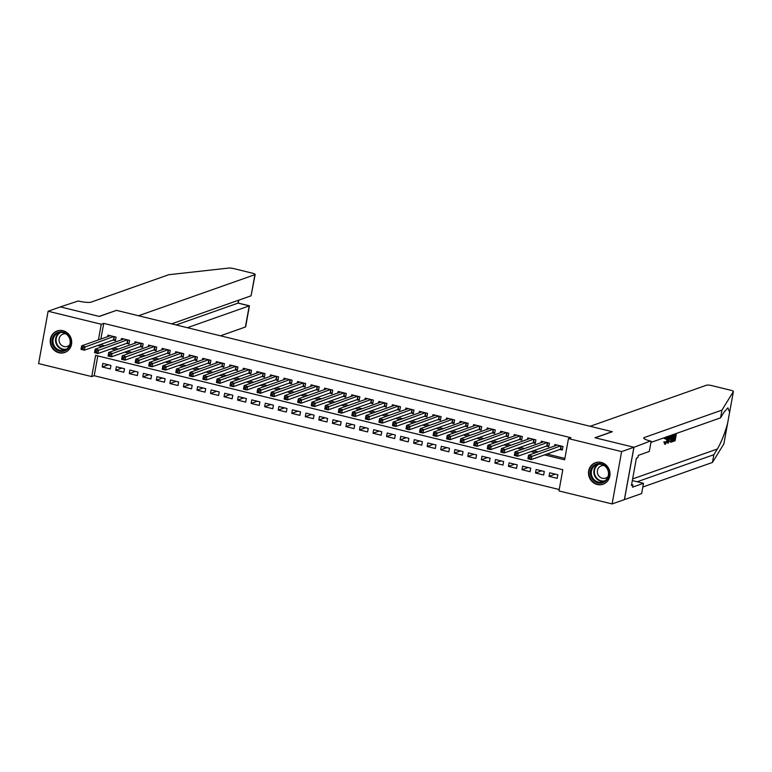 <?xml version="1.0" encoding="UTF-8"?>
<svg xmlns="http://www.w3.org/2000/svg" width="772" height="772" viewBox="0 0 772 772"><rect width="100%" height="100%" fill="white"/><g stroke="black" fill="none" stroke-linecap="round" stroke-linejoin="round"><path stroke-width="1.16" d="M62.966 330.686A11.416 10.663 70.6 0 1 71.671 341.214A11.416 10.663 70.6 0 1 64.761 352.486A11.416 10.663 70.6 0 1 58.952 352.756A11.416 10.663 70.6 0 1 50.248 342.218A11.416 10.663 70.6 0 1 57.157 330.956A11.416 10.663 70.6 0 1 62.966 330.686M601.263 462.428A11.416 10.663 70.6 0 1 609.967 472.966A11.416 10.663 70.6 0 1 603.057 484.227A11.416 10.663 70.6 0 1 597.258 484.498A11.416 10.663 70.6 0 1 588.544 473.969A11.416 10.663 70.6 0 1 595.463 462.698A11.416 10.663 70.6 0 1 601.263 462.428M48.115 311.241L60.39 306.909L99.327 316.433L116.514 310.363L612.148 431.673L594.961 437.743L633.899 447.268L624.384 499.609L612.109 503.942L558.957 490.934L562.807 469.714L95.612 355.371L91.752 376.591L38.6 363.583L48.115 311.241L101.267 324.25L98.42 339.912M97.812 355.911L94.213 375.723L559.208 489.525M94.213 375.723L91.752 376.591M113.059 340.076L115.433 340.655L116.08 337.123L107.955 335.135L107.675 336.64M126.608 343.386L128.972 343.974L129.619 340.433L121.493 338.445L121.214 339.96M140.147 346.705L142.521 347.284L143.158 343.743L135.032 341.755L134.762 343.27M153.686 350.015L156.06 350.594L156.706 347.062L148.581 345.074L148.301 346.589M167.234 353.335L169.599 353.914L170.245 350.372L162.12 348.384L161.84 349.899M180.773 356.645L183.147 357.224L183.784 353.692L175.659 351.704L175.389 353.219M194.312 359.964L196.686 360.543L197.333 357.002L189.208 355.014L188.928 356.529M207.861 363.274L210.225 363.853L210.872 360.321L202.746 358.333L202.467 359.848M221.4 366.594L223.774 367.173L224.411 363.631L216.285 361.643L216.015 363.158M234.939 369.904L237.313 370.483L237.959 366.951L229.834 364.963L229.554 366.468M248.487 373.214L250.852 373.802L251.498 370.261L243.373 368.273L243.093 369.788M262.026 376.533L264.4 377.112L265.037 373.58L256.912 371.583L256.642 373.098M275.565 379.843L277.939 380.422L278.576 376.89L270.451 374.902L270.181 376.418M289.114 383.163L291.478 383.742L292.125 380.2L284 378.212L283.72 379.727M302.653 386.473L305.027 387.052L305.664 383.52L297.538 381.532L297.268 383.047M316.192 389.792L318.566 390.371L319.203 386.83L311.077 384.842L310.807 386.357M329.74 393.102L332.105 393.681L332.751 390.149L324.626 388.162L324.346 389.677M343.279 396.422L345.653 397.001L346.29 393.459L338.165 391.472L337.895 392.987M356.818 399.732L359.192 400.311L359.829 396.779L351.704 394.791L351.434 396.306M370.367 403.052L372.731 403.631L373.378 400.089L365.252 398.101L364.973 399.616M383.906 406.362L386.27 406.94L386.917 403.409L378.791 401.421L378.521 402.926M397.445 409.671L399.819 410.26L400.456 406.719L392.33 404.731L392.06 406.246M410.993 412.991L413.358 413.57L414.004 410.038L405.879 408.041L405.599 409.556M424.532 416.301L426.897 416.88L427.543 413.348L419.418 411.36L419.148 412.875M438.071 419.621L440.445 420.2L441.082 416.658L432.957 414.67L432.687 416.185M451.62 422.931L453.984 423.51L454.631 419.978L446.505 417.99L446.226 419.505M465.159 426.25L467.523 426.829L468.17 423.288L460.044 421.3L459.774 422.815M478.698 429.56L481.072 430.139L481.709 426.607L473.583 424.619L473.313 426.134M492.247 432.88L494.611 433.459L495.257 429.917L487.132 427.929L486.852 429.444M505.785 436.19L508.15 436.769L508.796 433.237L500.671 431.249L500.401 432.754M519.324 439.509L521.698 440.088L522.335 436.547L514.21 434.559L513.94 436.074M532.863 442.819L535.237 443.398L535.884 439.866L527.758 437.878L527.479 439.384M546.412 446.129L548.776 446.718L549.423 443.176L541.297 441.188L541.027 442.703M555.232 474.153L549.056 476.334L557.181 478.322L557.828 474.78L549.703 472.792L549.056 476.334M541.693 470.833L535.517 473.014L543.642 475.002L544.279 471.47L536.154 469.482L535.517 473.014M528.154 467.523L521.968 469.704L530.094 471.692L530.74 468.16L522.615 466.163L521.968 469.704M514.606 464.204L508.43 466.385L516.555 468.382L517.201 464.84L509.076 462.853L508.43 466.385M501.067 460.894L494.891 463.075L503.016 465.062L503.653 461.531L495.527 459.543L494.891 463.075M487.528 457.574L481.342 459.765L489.467 461.752L490.114 458.211L481.989 456.223L481.342 459.765M473.979 454.264L467.803 456.445L475.928 458.433L476.575 454.901L468.45 452.913L467.803 456.445M460.44 450.954L454.264 453.135L462.389 455.123L463.026 451.581L454.901 449.593L454.264 453.135M446.901 447.635L440.715 449.815L448.841 451.803L449.487 448.271L441.362 446.284L440.715 449.815M433.353 444.325L427.177 446.505L435.302 448.493L435.948 444.952L427.823 442.964L427.177 446.505M419.814 441.005L413.638 443.186L421.763 445.174L422.4 441.642L414.274 439.654L413.638 443.186M406.275 437.695L400.089 439.876L408.214 441.864L408.861 438.322L400.736 436.334L400.089 439.876M392.726 434.375L386.55 436.556L394.675 438.544L395.322 435.012L387.197 433.024L386.55 436.556M379.187 431.065L373.011 433.246L381.136 435.234L381.773 431.702L373.648 429.705L373.011 433.246M365.648 427.746L359.462 429.936L367.588 431.924L368.234 428.383L360.109 426.395L359.462 429.936M352.1 424.436L345.924 426.617L354.049 428.605L354.695 425.073L346.57 423.085L345.924 426.617M338.561 421.126L332.385 423.307L340.51 425.295L341.147 421.753L333.022 419.765L332.385 423.307M325.022 417.806L318.836 419.987L326.961 421.975L327.608 418.443L319.483 416.455L318.836 419.987M311.473 414.496L305.297 416.677L313.422 418.665L314.069 415.124L305.944 413.136L305.297 416.677M297.934 411.177L291.758 413.358L299.883 415.346L300.52 411.814L292.395 409.826L291.758 413.358M284.395 407.867L278.209 410.048L286.335 412.036L286.981 408.494L278.856 406.506L278.209 410.048M270.847 404.547L264.671 406.728L272.796 408.716L273.442 405.184L265.317 403.196L264.671 406.728M257.308 401.237L251.132 403.418L259.257 405.406L259.894 401.865L251.768 399.877L251.132 403.418M243.769 397.918L237.583 400.099L245.708 402.096L246.355 398.555L238.23 396.567L237.583 400.099M230.22 394.608L224.044 396.789L232.169 398.777L232.816 395.245L224.691 393.257L224.044 396.789M216.681 391.288L210.505 393.479L218.63 395.467L219.267 391.925L211.142 389.937L210.505 393.479M203.142 387.978L196.956 390.159L205.082 392.147L205.728 388.615L197.603 386.627L196.956 390.159M189.594 384.668L183.418 386.849L191.543 388.837L192.189 385.296L184.064 383.308L183.418 386.849M176.055 381.349L169.879 383.53L178.004 385.517L178.641 381.986L170.515 379.998L169.879 383.53M162.516 378.039L156.33 380.22L164.455 382.208L165.102 378.666L156.977 376.678L156.33 380.22M148.967 374.719L142.791 376.9L150.916 378.888L151.563 375.356L143.438 373.368L142.791 376.9M135.428 371.409L129.252 373.59L137.377 375.578L138.014 372.036L129.889 370.049L129.252 373.59M121.889 368.09L115.704 370.27L123.829 372.258L124.475 368.726L116.35 366.739L115.704 370.27M110.936 365.417L102.811 363.419L102.165 366.961L110.29 368.948L110.936 365.417M544.521 454.891L564.612 459.813L568.472 438.592L570.923 437.724L103.718 323.381L100.871 339.043M100.09 344.659L104.703 345.788M113.629 347.969L118.251 349.098M127.168 351.289L131.79 352.418M140.716 354.599L145.329 355.728M154.255 357.918L158.878 359.048M167.794 361.228L172.417 362.358M181.343 364.538L185.955 365.677M194.882 367.858L199.504 368.987M208.421 371.168L213.043 372.307M221.969 374.488L226.582 375.617M235.508 377.798L240.131 378.927M249.047 381.117L253.67 382.246M262.596 384.427L267.208 385.556M276.135 387.747L280.757 388.876M289.674 391.057L294.296 392.186M303.222 394.367L307.835 395.505M316.761 397.686L321.384 398.815M330.3 400.996L334.923 402.135M343.839 404.316L348.462 405.445M357.388 407.626L362.01 408.755M370.927 410.945L375.549 412.074M384.466 414.255L389.088 415.384M398.014 417.575L402.637 418.704M411.553 420.885L416.176 422.014M425.092 424.204L429.714 425.333M438.641 427.514L443.263 428.643M452.18 430.824L456.802 431.963M465.719 434.144L470.341 435.273M479.267 437.454L483.88 438.592M492.806 440.773L497.429 441.902M506.345 444.083L510.967 445.212M519.894 447.403L524.506 448.532M533.433 450.713L538.055 451.842M546.972 454.032L564.863 458.404M559.951 449.449L562.325 450.028L562.962 446.486L554.836 444.498L554.566 446.013M633.899 447.268L621.624 451.601L612.109 503.942M103.718 323.381L101.267 324.25M568.472 438.592L621.624 451.601M97.629 345.528L102.251 346.657M111.178 348.838L115.79 349.967M124.717 352.148L129.339 353.286M138.256 355.467L142.878 356.596M151.794 358.777L156.417 359.916M165.343 362.097L169.965 363.226M178.882 365.407L183.504 366.536M192.421 368.726L197.043 369.856M205.97 372.036L210.592 373.165M219.509 375.356L224.131 376.485M233.047 378.666L237.67 379.795M246.596 381.986L251.218 383.115M260.135 385.296L264.757 386.425M273.674 388.605L278.296 389.744M287.223 391.925L291.835 393.054M300.762 395.235L305.384 396.364M314.3 398.555L318.923 399.684M327.849 401.865L332.462 402.994M341.388 405.184L346.01 406.313M354.927 408.494L359.549 409.623M368.476 411.814L373.088 412.943M382.015 415.124L386.637 416.253M395.553 418.434L400.176 419.572M409.102 421.753L413.715 422.882M422.641 425.063L427.263 426.202M436.18 428.383L440.802 429.512M449.729 431.693L454.341 432.822M463.268 435.012L467.89 436.141M476.807 438.322L481.429 439.451M490.355 441.642L494.968 442.771M503.894 444.952L508.516 446.081M517.433 448.271L522.055 449.4M530.982 451.581L535.594 452.71M108.35 364.78L102.165 366.961M562.47 449.198L560.347 449.304L531.271 459.572L527.884 458.742L528.531 455.21L557.21 445.087M528.714 456.744L528.531 455.21L531.918 456.04L531.271 459.572L529.814 458.491L530.065 457.072L528.714 456.744L528.453 458.153L529.814 458.491M560.597 445.907L530.065 457.072M527.884 458.742L528.453 458.153M596.582 463.933A9.882 9.235 70.6 0 1 608.433 470.486A9.882 9.235 70.6 0 1 602.72 482.712A9.882 9.235 70.6 0 1 590.869 476.16A9.882 9.235 70.6 0 1 596.582 463.933M602.739 481.931A9.148 8.55 -109.4 0 0 602.942 481.863A9.148 8.55 -109.4 0 0 607.998 470.505A9.148 8.55 -109.4 0 0 597.055 464.541A9.148 8.55 -109.4 0 0 596.852 464.619A9.148 8.55 -109.4 0 0 591.806 475.977A9.148 8.55 -109.4 0 0 602.739 481.931M604.235 465.593A6.514 6.089 -109.4 0 0 597.721 473.921A6.514 6.089 -109.4 0 0 608.075 476.459M597.364 462.235A11.339 10.596 -109.4 0 0 596.129 462.544A11.339 10.596 -109.4 0 0 595.878 462.631A11.339 10.596 -109.4 0 0 589.615 476.72A11.339 10.596 -109.4 0 0 603.173 484.102A11.339 10.596 -109.4 0 0 603.424 484.015A11.339 10.596 -109.4 0 0 604.833 483.397M58.286 332.192A9.882 9.235 70.6 0 1 70.136 338.744A9.882 9.235 70.6 0 1 64.423 350.97A9.882 9.235 70.6 0 1 52.573 344.418A9.882 9.235 70.6 0 1 58.286 332.192M64.443 350.189A9.148 8.55 -109.4 0 0 64.645 350.121A9.148 8.55 -109.4 0 0 69.692 338.763A9.148 8.55 -109.4 0 0 58.759 332.8A9.148 8.55 -109.4 0 0 58.556 332.867A9.148 8.55 -109.4 0 0 53.5 344.235A9.148 8.55 -109.4 0 0 64.443 350.189M65.938 333.851A6.514 6.089 -109.4 0 0 59.415 342.179A6.514 6.089 -109.4 0 0 69.779 344.717M59.068 330.493A11.339 10.596 -109.4 0 0 57.832 330.802A11.339 10.596 -109.4 0 0 57.582 330.889A11.339 10.596 -109.4 0 0 51.309 344.978A11.339 10.596 -109.4 0 0 64.877 352.36A11.339 10.596 -109.4 0 0 65.128 352.273A11.339 10.596 -109.4 0 0 66.537 351.646M674.989 433.941A19.059 17.814 -109.4 0 0 674.429 436.083L673.329 436.469M674.168 437.734A19.059 17.814 -109.4 0 0 674.053 439.741L672.644 440.243M673.705 434.395L672.373 441.729L670.868 442.144L669.787 441.507L670.762 441.941M664.316 438.564L665.705 438.95L664.316 438.564M667.857 436.46L667.616 439.5L665.483 444.267L664.798 442.202L665.252 441.796L663.804 441.96L664.895 444.122M723.885 443.784A4.391 0.811 -169.7 0 1 723.885 443.842A4.391 0.811 -169.7 0 1 723.866 443.9L712.45 462.447L713.849 454.708L717.352 449.014C721.347 442.163 724.773 433.555 727.629 423.201L729.617 412.258L727.89 407.838L724.049 412.161L720.546 417.855L650.931 442.433M723.866 443.9L727.697 422.863M729.588 412.48L733.381 391.558L721.955 410.106L644.369 437.502A10.239 1.901 10.3 0 0 643.771 437.985A10.239 1.901 10.3 0 0 650.41 441.034L633.966 447.287L595.164 437.792L612.35 431.722L590.146 426.289L706.534 385.199A4.391 0.811 10.3 0 1 712.073 385.672L730.553 390.198A4.391 0.811 10.3 0 1 733.4 391.5A4.391 0.811 10.3 0 1 733.381 391.558M669.478 435.881L668.899 436.855M667.317 440.889L667.587 443.06L668.195 443.205L668.513 436.228M651.153 441.217L649.291 451.475L638.29 455.355L637.875 457.622L636.408 458.143L631.438 485.443L632.915 484.922L632.5 487.19L643.501 483.301L641.638 493.559L624.384 499.609M624.452 499.629L633.966 447.287M720.546 417.855L721.955 410.106M712.45 462.447L642.825 487.026M637.209 481.757L713.849 454.708M643.501 483.301L632.326 480.57M632.915 484.922L631.592 484.594M665.252 441.796L665.676 443.282L667.201 439.644L666.912 436.527L665.705 438.95M667.201 439.644L666.12 439.384M664.798 442.202L663.804 441.96M665.483 444.267L664.615 444.141M665.339 438.814L665.879 437.155M668.948 436.074L668.87 437.473L670.125 437.029L670.578 435.495M671.003 435.34L668.195 443.205M669.092 440.503L669.816 438.052L668.813 438.409L668.697 440.407M670.125 437.029L669.112 436.778M670.55 441.69L671.621 435.128M671.37 442.086L670.231 441.989M672.711 434.588L671.129 438.255L671.543 441.111L672.132 440.899L673.29 434.539M670.723 438.39L670.125 438.245M672.267 434.897A19.059 17.814 -109.4 0 0 671.331 440.706L670.964 440.831M672.132 440.899L671.331 440.706M676.426 433.43L675.095 440.773L673.02 441.507L673.194 440.522L674.853 439.934L675.326 437.328L673.782 437.869L673.956 436.894L675.51 436.344L674.429 436.083M675.51 436.344L676.011 433.575M673.956 436.894L673.281 436.73M673.782 437.869L673.107 437.705M674.853 439.934L674.053 439.741M673.194 440.522L672.615 440.387M673.02 441.507L672.441 441.362M220.464 335.81L245.39 327.01L249.24 305.857L237.998 303.107L238.519 300.24M187.355 327.704L249.433 305.818L238.191 303.068L176.112 324.954M116.311 310.315L138.516 315.758L254.905 274.668A4.391 0.811 10.3 0 0 255.165 274.456A4.391 0.811 10.3 0 0 252.319 273.153L233.829 268.627A4.391 0.811 10.3 0 0 228.763 268.058L168.759 274.716L91.173 302.113A10.239 1.901 -169.7 0 1 78.252 301.003L60.322 306.889L99.115 316.385L116.282 310.45M171.625 323.854L251.064 295.811L254.905 274.668M249.433 305.818L245.65 326.797A4.391 0.811 -169.7 0 1 245.39 327.01M255.165 274.456L251.064 295.811M238.21 303.107L238.751 300.163M548.931 445.878L546.808 445.994L517.732 456.262L514.345 455.432L514.992 451.89L543.671 441.767M515.175 453.425L514.992 451.89L518.369 452.72L517.732 456.262L516.265 455.171L516.526 453.762L515.175 453.425L514.914 454.843L516.265 455.171M547.049 442.597L516.526 453.762M514.345 455.432L514.914 454.843M535.392 442.568L533.259 442.684L504.193 452.942L500.806 452.112L501.443 448.58L530.123 438.457M501.626 450.115L501.443 448.58L504.83 449.41L504.193 452.942L502.726 451.861L502.987 450.443L501.626 450.115L501.375 451.523L502.726 451.861M533.51 439.278L502.987 450.443M500.806 452.112L501.375 451.523M521.843 439.258L519.72 439.365L490.645 449.632L487.257 448.802L487.904 445.261L516.584 435.138M488.087 446.795L487.904 445.261L491.291 446.091L490.645 449.632L489.187 448.542L489.438 447.133L488.087 446.795L487.827 448.214L489.187 448.542M519.971 435.968L489.438 447.133M487.257 448.802L487.827 448.214M508.304 435.939L506.181 436.055L477.106 446.312L473.718 445.483L474.365 441.951L503.045 431.828M474.548 443.485L474.365 441.951L477.743 442.781L477.106 446.312L475.639 445.232L475.899 443.813L474.548 443.485L474.288 444.904L475.639 445.232M506.422 432.658L475.899 443.813M473.718 445.483L474.288 444.904M494.765 432.629L492.632 432.735L463.567 443.003L460.18 442.173L460.816 438.631L489.496 428.508M461 440.175L460.816 438.631L464.204 439.461L463.567 443.003L462.1 441.912L462.36 440.503L461 440.175L460.749 441.584L462.1 441.912M492.883 429.338L462.36 440.503M460.18 442.173L460.749 441.584M481.217 429.309L479.094 429.425L450.018 439.683L446.631 438.853L447.277 435.321L475.957 425.198M447.461 436.855L447.277 435.321L450.665 436.151L450.018 439.683L448.561 438.602L448.812 437.184L447.461 436.855L447.2 438.274L448.561 438.602M479.344 426.028L448.812 437.184M446.631 438.853L447.2 438.274M467.678 425.999L465.555 426.105L436.479 436.373L433.092 435.543L433.739 432.011L462.418 421.879M433.922 433.546L433.739 432.011L437.126 432.831L436.479 436.373L435.012 435.292L435.273 433.874L433.922 433.546L433.661 434.954L435.012 435.292M465.796 422.709L435.273 433.874M433.092 435.543L433.661 434.954M454.139 422.68L452.006 422.795L422.94 433.053L419.553 432.233L420.19 428.692L448.87 418.569M420.373 430.226L420.19 428.692L423.577 429.522L422.94 433.053L421.473 431.973L421.734 430.564L420.373 430.226L420.122 431.644L421.473 431.973M452.257 419.399L421.734 430.564M419.553 432.233L420.122 431.644M440.59 419.37L438.467 419.476L409.392 429.743L406.004 428.914L406.651 425.382L435.331 415.249M406.834 426.916L406.651 425.382L410.038 426.212L409.392 429.743L407.934 428.663L408.185 427.244L406.834 426.916L406.574 428.325L407.934 428.663M438.718 416.079L408.185 427.244M406.004 428.914L406.574 428.325M427.051 416.05L424.928 416.166L395.853 426.433L392.465 425.604L393.112 422.062L421.792 411.939M393.295 423.596L393.112 422.062L396.499 422.892L395.853 426.433L394.395 425.343L394.646 423.934L393.295 423.596L393.035 425.015L394.395 425.343M425.169 412.769L394.646 423.934M392.465 425.604L393.035 425.015M413.512 412.74L411.38 412.856L382.314 423.114L378.927 422.284L379.563 418.752L408.243 408.629M379.747 420.286L379.563 418.752L382.951 419.582L382.314 423.114L380.847 422.033L381.107 420.615L379.747 420.286L379.496 421.695L380.847 422.033M411.63 409.45L381.107 420.615M378.927 422.284L379.496 421.695M399.964 409.421L397.841 409.536L368.765 419.804L365.378 418.974L366.024 415.433L394.704 405.31M366.208 416.967L366.024 415.433L369.412 416.262L368.765 419.804L367.308 418.713L367.559 417.305L366.208 416.967L365.957 418.385L367.308 418.713M398.091 406.14L367.559 417.305M365.378 418.974L365.957 418.385M386.425 406.111L384.302 406.226L355.226 416.484L351.839 415.654L352.486 412.123L381.165 402M352.669 413.657L352.486 412.123L355.873 412.952L355.226 416.484L353.769 415.404L354.02 413.985L352.669 413.657L352.408 415.075L353.769 415.404M384.553 402.83L354.02 413.985M351.839 415.654L352.408 415.075M372.886 402.801L370.753 402.907L341.687 413.174L338.3 412.344L338.937 408.803L367.617 398.68M339.13 410.337L338.937 408.803L342.324 409.633L341.687 413.174L340.22 412.084L340.481 410.675L339.13 410.337L338.869 411.756L340.22 412.084M371.004 399.51L340.481 410.675M338.3 412.344L338.869 411.756M359.337 399.481L357.214 399.597L328.139 409.855L324.751 409.025L325.398 405.493L354.078 395.37M325.581 407.027L325.398 405.493L328.785 406.323L328.139 409.855L326.681 408.774L326.942 407.355L325.581 407.027L325.33 408.446L326.681 408.774M357.465 396.2L326.942 407.355M324.751 409.025L325.33 408.446M345.798 396.171L343.675 396.277L314.6 406.545L311.212 405.715L311.859 402.173L340.539 392.051M312.042 403.717L311.859 402.173L315.246 403.003L314.6 406.545L313.142 405.454L313.393 404.046L312.042 403.717L311.782 405.126L313.142 405.454M343.926 392.88L313.393 404.046M311.212 405.715L311.782 405.126M332.259 392.851L330.127 392.967L301.061 403.225L297.674 402.405L298.31 398.863L326.99 388.741M298.503 400.398L298.31 398.863L301.698 399.693L301.061 403.225L299.594 402.144L299.854 400.726L298.503 400.398L298.243 401.816L299.594 402.144M330.377 389.57L299.854 400.726M297.674 402.405L298.243 401.816M318.72 389.542L316.588 389.648L287.512 399.915L284.125 399.085L284.772 395.553L313.451 385.421M284.955 397.088L284.772 395.553L288.159 396.374L287.512 399.915L286.055 398.834L286.315 397.416L284.955 397.088L284.704 398.497L286.055 398.834M316.838 386.251L286.315 397.416M284.125 399.085L284.704 398.497M305.172 386.222L303.049 386.338L273.973 396.596L270.586 395.775L271.233 392.234L299.912 382.111M271.416 393.768L271.233 392.234L274.62 393.064L273.973 396.596L272.516 395.515L272.767 394.106L271.416 393.768L271.155 395.187L272.516 395.515M303.3 382.941L272.767 394.106M270.586 395.775L271.155 395.187M291.633 382.912L289.5 383.018L260.434 393.286L257.047 392.456L257.684 388.924L286.364 378.791M257.877 390.458L257.684 388.924L261.071 389.754L260.434 393.286L258.967 392.205L259.228 390.786L257.877 390.458L257.616 391.867L258.967 392.205M289.751 379.621L259.228 390.786M257.047 392.456L257.616 391.867M278.094 379.592L275.961 379.708L246.886 389.976L243.508 389.146L244.145 385.604L272.825 375.481M244.328 387.139L244.145 385.604L247.532 386.434L246.886 389.976L245.428 388.885L245.689 387.476L244.328 387.139L244.077 388.557L245.428 388.885M276.212 376.311L245.689 387.476M243.508 389.146L244.077 388.557M264.545 376.282L262.422 376.398L233.347 386.656L229.959 385.826L230.606 382.294L259.286 372.172M230.789 383.829L230.606 382.294L233.993 383.124L233.347 386.656L231.889 385.575L232.14 384.157L230.789 383.829L230.529 385.238L231.889 385.575M262.673 372.992L232.14 384.157M229.959 385.826L230.529 385.238M251.006 372.972L248.873 373.079L219.808 383.346L216.421 382.516L217.057 378.975L245.737 368.852M217.25 380.509L217.057 378.975L220.445 379.805L219.808 383.346L218.341 382.256L218.601 380.847L217.25 380.509L216.99 381.928L218.341 382.256M249.124 369.682L218.601 380.847M216.421 382.516L216.99 381.928M237.467 369.653L235.335 369.769L206.259 380.027L202.882 379.197L203.518 375.665L232.198 365.542M203.702 377.199L203.518 375.665L206.906 376.495L206.259 380.027L204.802 378.946L205.062 377.527L203.702 377.199L203.451 378.618L204.802 378.946M235.585 366.372L205.062 377.527M202.882 379.197L203.451 378.618M223.919 366.343L221.796 366.449L192.72 376.717L189.333 375.887L189.98 372.345L218.659 362.222M190.163 373.88L189.98 372.345L193.367 373.175L192.72 376.717L191.263 375.626L191.514 374.217L190.163 373.88L189.902 375.298L191.263 375.626M222.046 363.052L191.514 374.217M189.333 375.887L189.902 375.298M210.38 363.023L208.247 363.139L179.181 373.397L175.794 372.567L176.431 369.035L205.111 358.912M176.624 370.57L176.431 369.035L179.818 369.865L179.181 373.397L177.714 372.316L177.975 370.898L176.624 370.57L176.363 371.988L177.714 372.316M208.498 359.742L177.975 370.898M175.794 372.567L176.363 371.988M196.841 359.713L194.708 359.82L165.633 370.087L162.255 369.257L162.892 365.725L191.572 355.593M163.075 367.26L162.892 365.725L166.279 366.546L165.633 370.087L164.175 369.006L164.436 367.588L163.075 367.26L162.824 368.669L164.175 369.006M194.959 356.423L164.436 367.588M162.255 369.257L162.824 368.669M183.292 356.394L181.169 356.51L152.094 366.768L148.706 365.947L149.353 362.406L178.033 352.283M149.536 363.94L149.353 362.406L152.74 363.236L152.094 366.768L150.636 365.687L150.887 364.268L149.536 363.94L149.276 365.359L150.636 365.687M181.42 353.113L150.887 364.268M148.706 365.947L149.276 365.359M169.753 353.084L167.62 353.19L138.555 363.458L135.168 362.628L135.804 359.096L164.484 348.963M135.997 360.63L135.804 359.096L139.192 359.916L138.555 363.458L137.088 362.377L137.348 360.958L135.997 360.63L135.737 362.039L137.088 362.377M167.871 349.793L137.348 360.958M135.168 362.628L135.737 362.039M156.214 349.764L154.082 349.88L125.006 360.148L121.629 359.318L122.266 355.776L150.945 345.653M122.449 357.311L122.266 355.776L125.653 356.606L125.006 360.148L123.549 359.057L123.809 357.648L122.449 357.311L122.198 358.729L123.549 359.057M154.332 346.483L123.809 357.648M121.629 359.318L122.198 358.729M142.666 346.454L140.543 346.57L111.467 356.828L108.08 355.998L108.727 352.466L137.406 342.343M108.91 354.001L108.727 352.466L112.114 353.296L111.467 356.828L110.01 355.747L110.261 354.329L108.91 354.001L108.649 355.409L110.01 355.747M140.793 343.164L110.261 354.329M108.08 355.998L108.649 355.409M129.127 343.135L126.994 343.25L97.928 353.518L94.541 352.688L95.188 349.147L123.858 339.024M95.371 350.681L95.188 349.147L98.565 349.977L97.928 353.518L96.461 352.428L96.722 351.019L95.371 350.681L95.11 352.1L96.461 352.428M127.245 339.854L96.722 351.019M94.541 352.688L95.11 352.1M115.588 339.825L113.455 339.941L84.38 350.198L81.002 349.369L81.639 345.837L110.319 335.714M81.822 347.371L81.639 345.837L85.026 346.667L84.38 350.198L82.922 349.118L83.183 347.699L81.822 347.371L81.571 348.78L82.922 349.118M113.706 336.534L83.183 347.699M81.002 349.369L81.571 348.78M561.205 446.062L560.626 449.265M560.945 445.994L560.347 449.304M604.187 481.303A9.148 8.55 70.6 0 1 594.401 475.185A9.148 8.55 70.6 0 1 598.175 464.271M599.111 464.165A8.849 8.27 -109.4 0 0 594.903 475.002A8.849 8.27 -109.4 0 0 604.978 480.792M65.881 349.562A9.148 8.55 70.6 0 1 56.095 343.434A9.148 8.55 70.6 0 1 59.869 332.529M60.814 332.423A8.849 8.27 -109.4 0 0 56.607 343.26A8.849 8.27 -109.4 0 0 66.681 349.05M717.352 449.014L632.625 478.93M644.157 438.66L644.369 437.502M547.666 442.752L547.087 445.955M547.406 442.684L546.808 445.994M534.127 439.432L533.539 442.636M533.867 439.365L533.259 442.684M520.579 436.122L520 439.326M520.318 436.055L519.72 439.365M507.04 432.803L506.461 436.006M506.779 432.745L506.181 436.055M493.501 429.493L492.912 432.696M493.24 429.425L492.632 432.735M479.952 426.173L479.373 429.386M479.692 426.115L479.094 429.425M466.413 422.863L465.834 426.067M466.153 422.795L465.555 426.105M452.875 419.543L452.286 422.757M452.614 419.486L452.006 422.795M439.326 416.233L438.747 419.437M439.065 416.166L438.467 419.476M425.787 412.914L425.208 416.127M425.526 412.856L424.928 416.166M412.248 409.604L411.659 412.808M411.987 409.536L411.38 412.856M398.699 406.294L398.12 409.498M398.439 406.226L397.841 409.536M385.16 402.974L384.581 406.178M384.9 402.907L384.302 406.226M371.622 399.664L371.033 402.868M371.361 399.597L370.753 402.907M358.083 396.345L357.494 399.558M357.812 396.287L357.214 399.597M344.534 393.035L343.955 396.239M344.273 392.967L343.675 396.277M330.995 389.715L330.406 392.929M330.734 389.657L330.127 392.967M317.456 386.405L316.867 389.609M317.186 386.338L316.588 389.648M303.907 383.086L303.328 386.299M303.647 383.028L303.049 386.338M290.368 379.776L289.78 382.98M290.108 379.708L289.5 383.018M276.83 376.456L276.241 379.67M276.559 376.398L275.961 379.708M263.281 373.146L262.702 376.35M263.02 373.079L262.422 376.398M249.742 369.836L249.163 373.04M249.481 369.769L248.873 373.079M236.203 366.517L235.614 369.72M235.933 366.449L235.335 369.769M222.654 363.207L222.075 366.41M222.394 363.139L221.796 366.449M209.115 359.887L208.536 363.101M208.855 359.829L208.247 363.139M195.577 356.577L194.988 359.781M195.306 356.51L194.708 359.82M182.028 353.258L181.449 356.471M181.767 353.2L181.169 356.51M168.489 349.948L167.91 353.151M168.228 349.88L167.62 353.19M154.95 346.628L154.361 349.841M154.68 346.57L154.082 349.88M141.401 343.318L140.822 346.522M141.141 343.25L140.543 346.57M127.862 340.008L127.284 343.212M127.602 339.941L126.994 343.25M114.324 336.688L113.735 339.892M114.053 336.621L113.455 339.941M595.878 462.631L596.621 462.37M603.424 484.015L604.167 483.755M57.582 330.889L58.325 330.628M65.128 352.273L65.871 352.013M723.885 443.842L727.687 422.95M729.598 412.422L733.4 391.5M670.279 442.009L670.907 442.163"/></g></svg>

